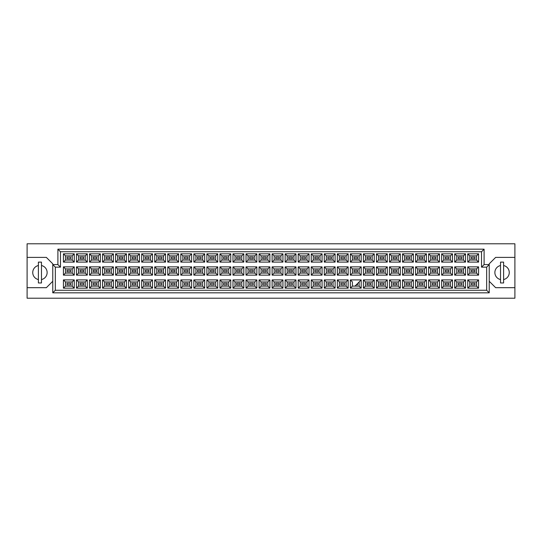 <?xml version="1.0" encoding="UTF-8"?>
<svg xmlns="http://www.w3.org/2000/svg" width="542" height="542" viewBox="0 0 542 542"><rect width="100%" height="100%" fill="white"/><g stroke="black" fill="none" stroke-linecap="round" stroke-linejoin="round"><path stroke-width="0.81" d="M500.523 265.519A7.188 7.188 0 0 0 500.523 279.564M27.1 287.687L27.1 298.215L514.9 298.215L514.9 243.785L27.1 243.785L27.1 287.687L46.355 287.687L52.77 281.271M489.23 281.271L495.645 287.687L514.9 287.687M38.394 265.519A7.188 7.188 0 0 0 38.394 279.564M514.9 257.396L495.645 257.396L489.23 263.812L489.23 292.822L52.77 292.822L52.77 263.812L46.355 257.396L27.1 257.396M55.338 267.152L52.77 264.584L57.906 264.584L57.906 249.178L484.094 249.178L484.094 264.584L489.23 264.584L486.662 267.152L481.526 267.152L481.526 251.745L60.474 251.745L60.474 267.152L55.338 267.152L55.338 290.255L486.662 290.255L486.662 267.152M41.477 279.564A7.188 7.188 0 0 0 41.477 265.519M503.606 279.564A7.188 7.188 0 0 0 503.606 265.519M474.955 284.814L471.357 284.814L471.357 283.27L474.955 283.27L474.955 284.814L471.357 284.814L471.357 283.27L474.955 283.27L474.955 284.814M474.955 271.772L471.357 271.772L471.357 270.228L474.955 270.228L474.955 271.772M474.955 258.73L471.357 258.73L471.357 257.186L474.955 257.186L474.955 258.73L471.357 258.73L471.357 257.186L474.955 257.186L474.955 258.73M461.913 284.814L458.315 284.814L458.315 283.27L461.913 283.27L461.913 284.814L458.315 284.814L458.315 283.27L461.913 283.27L461.913 284.814M461.913 271.772L458.315 271.772L458.315 270.228L461.913 270.228L461.913 271.772M461.913 258.73L458.315 258.73L458.315 257.186L461.913 257.186L461.913 258.73L458.315 258.73L458.315 257.186L461.913 257.186L461.913 258.73M448.864 284.814L445.273 284.814L445.273 283.27L448.864 283.27L448.864 284.814L445.273 284.814L445.273 283.27L448.864 283.27L448.864 284.814M448.864 271.772L445.273 271.772L445.273 270.228L448.864 270.228L448.864 271.772M448.864 258.73L445.273 258.73L445.273 257.186L448.864 257.186L448.864 258.73L445.273 258.73L445.273 257.186L448.864 257.186L448.864 258.73M435.822 284.814L432.231 284.814L432.231 283.27L435.822 283.27L435.822 284.814L432.231 284.814L432.231 283.27L435.822 283.27L435.822 284.814M435.822 271.772L432.231 271.772L432.231 270.228L435.822 270.228L435.822 271.772M435.822 258.73L432.231 258.73L432.231 257.186L435.822 257.186L435.822 258.73L432.231 258.73L432.231 257.186L435.822 257.186L435.822 258.73M422.78 284.814L419.19 284.814L419.19 283.27L422.78 283.27L422.78 284.814L419.19 284.814L419.19 283.27L422.78 283.27L422.78 284.814M422.78 271.772L419.19 271.772L419.19 270.228L422.78 270.228L422.78 271.772M422.78 258.73L419.19 258.73L419.19 257.186L422.78 257.186L422.78 258.73L419.19 258.73L419.19 257.186L422.78 257.186L422.78 258.73M409.738 284.814L406.148 284.814L406.148 283.27L409.738 283.27L409.738 284.814L406.148 284.814L406.148 283.27L409.738 283.27L409.738 284.814M409.738 271.772L406.148 271.772L406.148 270.228L409.738 270.228L409.738 271.772M409.738 258.73L406.148 258.73L406.148 257.186L409.738 257.186L409.738 258.73L406.148 258.73L406.148 257.186L409.738 257.186L409.738 258.73M396.697 284.814L393.106 284.814L393.106 283.27L396.697 283.27L396.697 284.814L393.106 284.814L393.106 283.27L396.697 283.27L396.697 284.814M396.697 271.772L393.106 271.772L393.106 270.228L396.697 270.228L396.697 271.772M396.697 258.73L393.106 258.73L393.106 257.186L396.697 257.186L396.697 258.73L393.106 258.73L393.106 257.186L396.697 257.186L396.697 258.73M383.655 284.814L380.064 284.814L380.064 283.27L383.655 283.27L383.655 284.814L380.064 284.814L380.064 283.27L383.655 283.27L383.655 284.814M383.655 271.772L380.064 271.772L380.064 270.228L383.655 270.228L383.655 271.772M383.655 258.73L380.064 258.73L380.064 257.186L383.655 257.186L383.655 258.73L380.064 258.73L380.064 257.186L383.655 257.186L383.655 258.73M370.613 284.814L367.022 284.814L367.022 283.27L370.613 283.27L370.613 284.814L367.022 284.814L367.022 283.27L370.613 283.27L370.613 284.814M370.613 271.772L367.022 271.772L367.022 270.228L370.613 270.228L370.613 271.772M370.613 258.73L367.022 258.73L367.022 257.186L370.613 257.186L370.613 258.73L367.022 258.73L367.022 257.186L370.613 257.186L370.613 258.73M357.571 284.814L356.29 284.814L357.571 284.814L357.571 283.527L357.571 284.814M357.571 271.772L353.98 271.772L353.98 270.228L357.571 270.228L357.571 271.772M357.571 258.73L353.98 258.73L353.98 257.186L357.571 257.186L357.571 258.73L353.98 258.73L353.98 257.186L357.571 257.186L357.571 258.73M344.529 284.814L340.938 284.814L340.938 283.27L344.529 283.27L344.529 284.814L340.938 284.814L340.938 283.27L344.529 283.27L344.529 284.814M344.529 271.772L340.938 271.772L340.938 270.228L344.529 270.228L344.529 271.772M344.529 258.73L340.938 258.73L340.938 257.186L344.529 257.186L344.529 258.73L340.938 258.73L340.938 257.186L344.529 257.186L344.529 258.73M331.487 284.814L327.89 284.814L327.89 283.27L331.487 283.27L331.487 284.814L327.89 284.814L327.89 283.27L331.487 283.27L331.487 284.814M331.487 271.772L327.89 271.772L327.89 270.228L331.487 270.228L331.487 271.772M331.487 258.73L327.89 258.73L327.89 257.186L331.487 257.186L331.487 258.73L327.89 258.73L327.89 257.186L331.487 257.186L331.487 258.73M318.445 284.814L314.848 284.814L314.848 283.27L318.445 283.27L318.445 284.814L314.848 284.814L314.848 283.27L318.445 283.27L318.445 284.814M318.445 271.772L314.848 271.772L314.848 270.228L318.445 270.228L318.445 271.772M318.445 258.73L314.848 258.73L314.848 257.186L318.445 257.186L318.445 258.73L314.848 258.73L314.848 257.186L318.445 257.186L318.445 258.73M305.403 284.814L301.806 284.814L301.806 283.27L305.403 283.27L305.403 284.814L301.806 284.814L301.806 283.27L305.403 283.27L305.403 284.814M305.403 271.772L301.806 271.772L301.806 270.228L305.403 270.228L305.403 271.772M305.403 258.73L301.806 258.73L301.806 257.186L305.403 257.186L305.403 258.73L301.806 258.73L301.806 257.186L305.403 257.186L305.403 258.73M292.362 284.814L288.764 284.814L288.764 283.27L292.362 283.27L292.362 284.814L288.764 284.814L288.764 283.27L292.362 283.27L292.362 284.814M292.362 271.772L288.764 271.772L288.764 270.228L292.362 270.228L292.362 271.772M292.362 258.73L288.764 258.73L288.764 257.186L292.362 257.186L292.362 258.73L288.764 258.73L288.764 257.186L292.362 257.186L292.362 258.73M279.32 284.814L275.722 284.814L275.722 283.27L279.32 283.27L279.32 284.814L275.722 284.814L275.722 283.27L279.32 283.27L279.32 284.814M279.32 271.772L275.722 271.772L275.722 270.228L279.32 270.228L279.32 271.772M279.32 258.73L275.722 258.73L275.722 257.186L279.32 257.186L279.32 258.73L275.722 258.73L275.722 257.186L279.32 257.186L279.32 258.73M266.278 284.814L262.68 284.814L262.68 283.27L266.278 283.27L266.278 284.814L262.68 284.814L262.68 283.27L266.278 283.27L266.278 284.814M266.278 271.772L262.68 271.772L262.68 270.228L266.278 270.228L266.278 271.772M266.278 258.73L262.68 258.73L262.68 257.186L266.278 257.186L266.278 258.73L262.68 258.73L262.68 257.186L266.278 257.186L266.278 258.73M253.236 284.814L249.638 284.814L249.638 283.27L253.236 283.27L253.236 284.814L249.638 284.814L249.638 283.27L253.236 283.27L253.236 284.814M253.236 271.772L249.638 271.772L249.638 270.228L253.236 270.228L253.236 271.772M253.236 258.73L249.638 258.73L249.638 257.186L253.236 257.186L253.236 258.73L249.638 258.73L249.638 257.186L253.236 257.186L253.236 258.73M240.194 284.814L236.597 284.814L236.597 283.27L240.194 283.27L240.194 284.814L236.597 284.814L236.597 283.27L240.194 283.27L240.194 284.814M240.194 271.772L236.597 271.772L236.597 270.228L240.194 270.228L240.194 271.772M240.194 258.73L236.597 258.73L236.597 257.186L240.194 257.186L240.194 258.73L236.597 258.73L236.597 257.186L240.194 257.186L240.194 258.73M227.152 284.814L223.555 284.814L223.555 283.27L227.152 283.27L227.152 284.814L223.555 284.814L223.555 283.27L227.152 283.27L227.152 284.814M227.152 271.772L223.555 271.772L223.555 270.228L227.152 270.228L227.152 271.772M227.152 258.73L223.555 258.73L223.555 257.186L227.152 257.186L227.152 258.73L223.555 258.73L223.555 257.186L227.152 257.186L227.152 258.73M214.11 284.814L210.513 284.814L210.513 283.27L214.11 283.27L214.11 284.814L210.513 284.814L210.513 283.27L214.11 283.27L214.11 284.814M214.11 271.772L210.513 271.772L210.513 270.228L214.11 270.228L214.11 271.772M214.11 258.73L210.513 258.73L210.513 257.186L214.11 257.186L214.11 258.73L210.513 258.73L210.513 257.186L214.11 257.186L214.11 258.73M201.062 284.814L197.471 284.814L197.471 283.27L201.062 283.27L201.062 284.814L197.471 284.814L197.471 283.27L201.062 283.27L201.062 284.814M201.062 271.772L197.471 271.772L197.471 270.228L201.062 270.228L201.062 271.772M201.062 258.73L197.471 258.73L197.471 257.186L201.062 257.186L201.062 258.73L197.471 258.73L197.471 257.186L201.062 257.186L201.062 258.73M188.02 284.814L184.429 284.814L184.429 283.27L188.02 283.27L188.02 284.814L184.429 284.814L184.429 283.27L188.02 283.27L188.02 284.814M188.02 271.772L184.429 271.772L184.429 270.228L188.02 270.228L188.02 271.772M188.02 258.73L184.429 258.73L184.429 257.186L188.02 257.186L188.02 258.73L184.429 258.73L184.429 257.186L188.02 257.186L188.02 258.73M174.978 284.814L171.387 284.814L171.387 283.27L174.978 283.27L174.978 284.814L171.387 284.814L171.387 283.27L174.978 283.27L174.978 284.814M174.978 271.772L171.387 271.772L171.387 270.228L174.978 270.228L174.978 271.772M174.978 258.73L171.387 258.73L171.387 257.186L174.978 257.186L174.978 258.73L171.387 258.73L171.387 257.186L174.978 257.186L174.978 258.73M161.936 284.814L158.345 284.814L158.345 283.27L161.936 283.27L161.936 284.814L158.345 284.814L158.345 283.27L161.936 283.27L161.936 284.814M161.936 271.772L158.345 271.772L158.345 270.228L161.936 270.228L161.936 271.772M161.936 258.73L158.345 258.73L158.345 257.186L161.936 257.186L161.936 258.73L158.345 258.73L158.345 257.186L161.936 257.186L161.936 258.73M148.894 284.814L145.303 284.814L145.303 283.27L148.894 283.27L148.894 284.814L145.303 284.814L145.303 283.27L148.894 283.27L148.894 284.814M148.894 271.772L145.303 271.772L145.303 270.228L148.894 270.228L148.894 271.772M148.894 258.73L145.303 258.73L145.303 257.186L148.894 257.186L148.894 258.73L145.303 258.73L145.303 257.186L148.894 257.186L148.894 258.73M135.852 284.814L132.262 284.814L132.262 283.27L135.852 283.27L135.852 284.814L132.262 284.814L132.262 283.27L135.852 283.27L135.852 284.814M135.852 271.772L132.262 271.772L132.262 270.228L135.852 270.228L135.852 271.772M135.852 258.73L132.262 258.73L132.262 257.186L135.852 257.186L135.852 258.73L132.262 258.73L132.262 257.186L135.852 257.186L135.852 258.73M122.81 284.814L119.22 284.814L119.22 283.27L122.81 283.27L122.81 284.814L119.22 284.814L119.22 283.27L122.81 283.27L122.81 284.814M122.81 271.772L119.22 271.772L119.22 270.228L122.81 270.228L122.81 271.772M122.81 258.73L119.22 258.73L119.22 257.186L122.81 257.186L122.81 258.73L119.22 258.73L119.22 257.186L122.81 257.186L122.81 258.73M109.769 284.814L106.178 284.814L106.178 283.27L109.769 283.27L109.769 284.814L106.178 284.814L106.178 283.27L109.769 283.27L109.769 284.814M109.769 271.772L106.178 271.772L106.178 270.228L109.769 270.228L109.769 271.772M109.769 258.73L106.178 258.73L106.178 257.186L109.769 257.186L109.769 258.73L106.178 258.73L106.178 257.186L109.769 257.186L109.769 258.73M96.727 284.814L93.136 284.814L93.136 283.27L96.727 283.27L96.727 284.814L93.136 284.814L93.136 283.27L96.727 283.27L96.727 284.814M96.727 271.772L93.136 271.772L93.136 270.228L96.727 270.228L96.727 271.772M96.727 258.73L93.136 258.73L93.136 257.186L96.727 257.186L96.727 258.73L93.136 258.73L93.136 257.186L96.727 257.186L96.727 258.73M83.685 284.814L80.087 284.814L80.087 283.27L83.685 283.27L83.685 284.814L80.087 284.814L80.087 283.27L83.685 283.27L83.685 284.814M83.685 271.772L80.087 271.772L80.087 270.228L83.685 270.228L83.685 271.772M83.685 258.73L80.087 258.73L80.087 257.186L83.685 257.186L83.685 258.73L80.087 258.73L80.087 257.186L83.685 257.186L83.685 258.73M70.643 284.814L67.045 284.814L67.045 283.27L70.643 283.27L70.643 284.814L67.045 284.814L67.045 283.27L70.643 283.27L70.643 284.814M70.643 271.772L67.045 271.772L67.045 270.228L70.643 270.228L70.643 271.772M70.643 258.73L67.045 258.73L67.045 257.186L70.643 257.186L70.643 258.73L67.045 258.73L67.045 257.186L70.643 257.186L70.643 258.73M65.48 255.878L65.48 260.038L72.208 260.038L72.208 255.878L65.48 255.878L63.428 253.825L74.261 253.825L74.261 262.091L72.208 260.038M72.208 255.878L74.261 253.825M478.572 288.175L467.739 288.175L467.739 279.909L478.572 279.909L478.572 288.175L476.52 286.122L476.52 281.962L469.792 281.962L469.792 286.122L476.52 286.122M478.572 275.133L467.739 275.133L467.739 266.867L478.572 266.867L478.572 275.133L476.52 273.08L476.52 268.92L469.792 268.92L469.792 273.08L476.52 273.08M478.572 262.091L467.739 262.091L467.739 253.825L478.572 253.825L478.572 262.091L476.52 260.038L476.52 255.878L469.792 255.878L469.792 260.038L476.52 260.038M465.531 288.175L454.697 288.175L454.697 279.909L465.531 279.909L465.531 288.175L463.478 286.122L463.478 281.962L456.75 281.962L456.75 286.122L463.478 286.122M465.531 275.133L454.697 275.133L454.697 266.867L465.531 266.867L465.531 275.133L463.478 273.08L463.478 268.92L456.75 268.92L456.75 273.08L463.478 273.08M465.531 262.091L454.697 262.091L454.697 253.825L465.531 253.825L465.531 262.091L463.478 260.038L463.478 255.878L456.75 255.878L456.75 260.038L463.478 260.038M452.489 288.175L441.655 288.175L441.655 279.909L452.489 279.909L452.489 288.175L450.436 286.122L450.436 281.962L443.708 281.962L443.708 286.122L450.436 286.122M452.489 275.133L441.655 275.133L441.655 266.867L452.489 266.867L452.489 275.133L450.436 273.08L450.436 268.92L443.708 268.92L443.708 273.08L450.436 273.08M452.489 262.091L441.655 262.091L441.655 253.825L452.489 253.825L452.489 262.091L450.436 260.038L450.436 255.878L443.708 255.878L443.708 260.038L450.436 260.038M439.447 288.175L428.614 288.175L428.614 279.909L439.447 279.909L439.447 288.175L437.394 286.122L437.394 281.962L430.666 281.962L430.666 286.122L437.394 286.122M439.447 275.133L428.614 275.133L428.614 266.867L439.447 266.867L439.447 275.133L437.394 273.08L437.394 268.92L430.666 268.92L430.666 273.08L437.394 273.08M439.447 262.091L428.614 262.091L428.614 253.825L439.447 253.825L439.447 262.091L437.394 260.038L437.394 255.878L430.666 255.878L430.666 260.038L437.394 260.038M426.405 288.175L415.572 288.175L415.572 279.909L426.405 279.909L426.405 288.175L424.352 286.122L424.352 281.962L417.625 281.962L417.625 286.122L424.352 286.122M426.405 275.133L415.572 275.133L415.572 266.867L426.405 266.867L426.405 275.133L424.352 273.08L424.352 268.92L417.625 268.92L417.625 273.08L424.352 273.08M426.405 262.091L415.572 262.091L415.572 253.825L426.405 253.825L426.405 262.091L424.352 260.038L424.352 255.878L417.625 255.878L417.625 260.038L424.352 260.038M413.363 288.175L402.523 288.175L402.523 279.909L413.363 279.909L413.363 288.175L411.303 286.122L411.303 281.962L404.583 281.962L404.583 286.122L411.303 286.122M413.363 275.133L402.523 275.133L402.523 266.867L413.363 266.867L413.363 275.133L411.303 273.08L411.303 268.92L404.583 268.92L404.583 273.08L411.303 273.08M413.363 262.091L402.523 262.091L402.523 253.825L413.363 253.825L413.363 262.091L411.303 260.038L411.303 255.878L404.583 255.878L404.583 260.038L411.303 260.038M400.321 288.175L389.481 288.175L389.481 279.909L400.321 279.909L400.321 288.175L398.262 286.122L398.262 281.962L391.541 281.962L391.541 286.122L398.262 286.122M400.321 275.133L389.481 275.133L389.481 266.867L400.321 266.867L400.321 275.133L398.262 273.08L398.262 268.92L391.541 268.92L391.541 273.08L398.262 273.08M400.321 262.091L389.481 262.091L389.481 253.825L400.321 253.825L400.321 262.091L398.262 260.038L398.262 255.878L391.541 255.878L391.541 260.038L398.262 260.038M387.279 288.175L376.439 288.175L376.439 279.909L387.279 279.909L387.279 288.175L385.22 286.122L385.22 281.962L378.499 281.962L378.499 286.122L385.22 286.122M387.279 275.133L376.439 275.133L376.439 266.867L387.279 266.867L387.279 275.133L385.22 273.08L385.22 268.92L378.499 268.92L378.499 273.08L385.22 273.08M387.279 262.091L376.439 262.091L376.439 253.825L387.279 253.825L387.279 262.091L385.22 260.038L385.22 255.878L378.499 255.878L378.499 260.038L385.22 260.038M374.231 288.175L363.397 288.175L363.397 279.909L374.231 279.909L374.231 288.175L372.178 286.122L372.178 281.962L365.45 281.962L365.45 286.122L372.178 286.122M374.231 275.133L363.397 275.133L363.397 266.867L374.231 266.867L374.231 275.133L372.178 273.08L372.178 268.92L365.45 268.92L365.45 273.08L372.178 273.08M374.231 262.091L363.397 262.091L363.397 253.825L374.231 253.825L374.231 262.091L372.178 260.038L372.178 255.878L365.45 255.878L365.45 260.038L372.178 260.038M361.189 288.175L350.356 288.175L350.356 279.909L361.189 279.909L361.189 288.175L359.136 286.122L359.136 281.962M361.189 275.133L350.356 275.133L350.356 266.867L361.189 266.867L361.189 275.133L359.136 273.08L359.136 268.92L352.408 268.92L352.408 273.08L359.136 273.08M361.189 262.091L350.356 262.091L350.356 253.825L361.189 253.825L361.189 262.091L359.136 260.038L359.136 255.878L352.408 255.878L352.408 260.038L359.136 260.038M348.147 288.175L337.314 288.175L337.314 279.909L348.147 279.909L348.147 288.175L346.094 286.122L346.094 281.962L339.367 281.962L339.367 286.122L346.094 286.122M348.147 275.133L337.314 275.133L337.314 266.867L348.147 266.867L348.147 275.133L346.094 273.08L346.094 268.92L339.367 268.92L339.367 273.08L346.094 273.08M348.147 262.091L337.314 262.091L337.314 253.825L348.147 253.825L348.147 262.091L346.094 260.038L346.094 255.878L339.367 255.878L339.367 260.038L346.094 260.038M335.105 288.175L324.272 288.175L324.272 279.909L335.105 279.909L335.105 288.175L333.052 286.122L333.052 281.962L326.325 281.962L326.325 286.122L333.052 286.122M335.105 275.133L324.272 275.133L324.272 266.867L335.105 266.867L335.105 275.133L333.052 273.08L333.052 268.92L326.325 268.92L326.325 273.08L333.052 273.08M335.105 262.091L324.272 262.091L324.272 253.825L335.105 253.825L335.105 262.091L333.052 260.038L333.052 255.878L326.325 255.878L326.325 260.038L333.052 260.038M322.063 288.175L311.23 288.175L311.23 279.909L322.063 279.909L322.063 288.175L320.01 286.122L320.01 281.962L313.283 281.962L313.283 286.122L320.01 286.122M322.063 275.133L311.23 275.133L311.23 266.867L322.063 266.867L322.063 275.133L320.01 273.08L320.01 268.92L313.283 268.92L313.283 273.08L320.01 273.08M322.063 262.091L311.23 262.091L311.23 253.825L322.063 253.825L322.063 262.091L320.01 260.038L320.01 255.878L313.283 255.878L313.283 260.038L320.01 260.038M309.021 288.175L298.188 288.175L298.188 279.909L309.021 279.909L309.021 288.175L306.968 286.122L306.968 281.962L300.241 281.962L300.241 286.122L306.968 286.122M309.021 275.133L298.188 275.133L298.188 266.867L309.021 266.867L309.021 275.133L306.968 273.08L306.968 268.92L300.241 268.92L300.241 273.08L306.968 273.08M309.021 262.091L298.188 262.091L298.188 253.825L309.021 253.825L309.021 262.091L306.968 260.038L306.968 255.878L300.241 255.878L300.241 260.038L306.968 260.038M295.979 288.175L285.146 288.175L285.146 279.909L295.979 279.909L295.979 288.175L293.927 286.122L293.927 281.962L287.199 281.962L287.199 286.122L293.927 286.122M295.979 275.133L285.146 275.133L285.146 266.867L295.979 266.867L295.979 275.133L293.927 273.08L293.927 268.92L287.199 268.92L287.199 273.08L293.927 273.08M295.979 262.091L285.146 262.091L285.146 253.825L295.979 253.825L295.979 262.091L293.927 260.038L293.927 255.878L287.199 255.878L287.199 260.038L293.927 260.038M282.938 288.175L272.104 288.175L272.104 279.909L282.938 279.909L282.938 288.175L280.885 286.122L280.885 281.962L274.157 281.962L274.157 286.122L280.885 286.122M282.938 275.133L272.104 275.133L272.104 266.867L282.938 266.867L282.938 275.133L280.885 273.08L280.885 268.92L274.157 268.92L274.157 273.08L280.885 273.08M282.938 262.091L272.104 262.091L272.104 253.825L282.938 253.825L282.938 262.091L280.885 260.038L280.885 255.878L274.157 255.878L274.157 260.038L280.885 260.038M269.896 288.175L259.062 288.175L259.062 279.909L269.896 279.909L269.896 288.175L267.843 286.122L267.843 281.962L261.115 281.962L261.115 286.122L267.843 286.122M269.896 275.133L259.062 275.133L259.062 266.867L269.896 266.867L269.896 275.133L267.843 273.08L267.843 268.92L261.115 268.92L261.115 273.08L267.843 273.08M269.896 262.091L259.062 262.091L259.062 253.825L269.896 253.825L269.896 262.091L267.843 260.038L267.843 255.878L261.115 255.878L261.115 260.038L267.843 260.038M256.854 288.175L246.021 288.175L246.021 279.909L256.854 279.909L256.854 288.175L254.801 286.122L254.801 281.962L248.073 281.962L248.073 286.122L254.801 286.122M256.854 275.133L246.021 275.133L246.021 266.867L256.854 266.867L256.854 275.133L254.801 273.08L254.801 268.92L248.073 268.92L248.073 273.08L254.801 273.08M256.854 262.091L246.021 262.091L246.021 253.825L256.854 253.825L256.854 262.091L254.801 260.038L254.801 255.878L248.073 255.878L248.073 260.038L254.801 260.038M243.812 288.175L232.979 288.175L232.979 279.909L243.812 279.909L243.812 288.175L241.759 286.122L241.759 281.962L235.032 281.962L235.032 286.122L241.759 286.122M243.812 275.133L232.979 275.133L232.979 266.867L243.812 266.867L243.812 275.133L241.759 273.08L241.759 268.92L235.032 268.92L235.032 273.08L241.759 273.08M243.812 262.091L232.979 262.091L232.979 253.825L243.812 253.825L243.812 262.091L241.759 260.038L241.759 255.878L235.032 255.878L235.032 260.038L241.759 260.038M230.77 288.175L219.937 288.175L219.937 279.909L230.77 279.909L230.77 288.175L228.717 286.122L228.717 281.962L221.99 281.962L221.99 286.122L228.717 286.122M230.77 275.133L219.937 275.133L219.937 266.867L230.77 266.867L230.77 275.133L228.717 273.08L228.717 268.92L221.99 268.92L221.99 273.08L228.717 273.08M230.77 262.091L219.937 262.091L219.937 253.825L230.77 253.825L230.77 262.091L228.717 260.038L228.717 255.878L221.99 255.878L221.99 260.038L228.717 260.038M217.728 288.175L206.895 288.175L206.895 279.909L217.728 279.909L217.728 288.175L215.675 286.122L215.675 281.962L208.948 281.962L208.948 286.122L215.675 286.122M217.728 275.133L206.895 275.133L206.895 266.867L217.728 266.867L217.728 275.133L215.675 273.08L215.675 268.92L208.948 268.92L208.948 273.08L215.675 273.08M217.728 262.091L206.895 262.091L206.895 253.825L217.728 253.825L217.728 262.091L215.675 260.038L215.675 255.878L208.948 255.878L208.948 260.038L215.675 260.038M204.686 288.175L193.853 288.175L193.853 279.909L204.686 279.909L204.686 288.175L202.633 286.122L202.633 281.962L195.906 281.962L195.906 286.122L202.633 286.122M204.686 275.133L193.853 275.133L193.853 266.867L204.686 266.867L204.686 275.133L202.633 273.08L202.633 268.92L195.906 268.92L195.906 273.08L202.633 273.08M204.686 262.091L193.853 262.091L193.853 253.825L204.686 253.825L204.686 262.091L202.633 260.038L202.633 255.878L195.906 255.878L195.906 260.038L202.633 260.038M191.644 288.175L180.811 288.175L180.811 279.909L191.644 279.909L191.644 288.175L189.592 286.122L189.592 281.962L182.864 281.962L182.864 286.122L189.592 286.122M191.644 275.133L180.811 275.133L180.811 266.867L191.644 266.867L191.644 275.133L189.592 273.08L189.592 268.92L182.864 268.92L182.864 273.08L189.592 273.08M191.644 262.091L180.811 262.091L180.811 253.825L191.644 253.825L191.644 262.091L189.592 260.038L189.592 255.878L182.864 255.878L182.864 260.038L189.592 260.038M178.603 288.175L167.769 288.175L167.769 279.909L178.603 279.909L178.603 288.175L176.55 286.122L176.55 281.962L169.822 281.962L169.822 286.122L176.55 286.122M178.603 275.133L167.769 275.133L167.769 266.867L178.603 266.867L178.603 275.133L176.55 273.08L176.55 268.92L169.822 268.92L169.822 273.08L176.55 273.08M178.603 262.091L167.769 262.091L167.769 253.825L178.603 253.825L178.603 262.091L176.55 260.038L176.55 255.878L169.822 255.878L169.822 260.038L176.55 260.038M165.561 288.175L154.721 288.175L154.721 279.909L165.561 279.909L165.561 288.175L163.501 286.122L163.501 281.962L156.78 281.962L156.78 286.122L163.501 286.122M165.561 275.133L154.721 275.133L154.721 266.867L165.561 266.867L165.561 275.133L163.501 273.08L163.501 268.92L156.78 268.92L156.78 273.08L163.501 273.08M165.561 262.091L154.721 262.091L154.721 253.825L165.561 253.825L165.561 262.091L163.501 260.038L163.501 255.878L156.78 255.878L156.78 260.038L163.501 260.038M152.519 288.175L141.679 288.175L141.679 279.909L152.519 279.909L152.519 288.175L150.459 286.122L150.459 281.962L143.738 281.962L143.738 286.122L150.459 286.122M152.519 275.133L141.679 275.133L141.679 266.867L152.519 266.867L152.519 275.133L150.459 273.08L150.459 268.92L143.738 268.92L143.738 273.08L150.459 273.08M152.519 262.091L141.679 262.091L141.679 253.825L152.519 253.825L152.519 262.091L150.459 260.038L150.459 255.878L143.738 255.878L143.738 260.038L150.459 260.038M139.477 288.175L128.637 288.175L128.637 279.909L139.477 279.909L139.477 288.175L137.417 286.122L137.417 281.962L130.697 281.962L130.697 286.122L137.417 286.122M139.477 275.133L128.637 275.133L128.637 266.867L139.477 266.867L139.477 275.133L137.417 273.08L137.417 268.92L130.697 268.92L130.697 273.08L137.417 273.08M139.477 262.091L128.637 262.091L128.637 253.825L139.477 253.825L139.477 262.091L137.417 260.038L137.417 255.878L130.697 255.878L130.697 260.038L137.417 260.038M126.428 288.175L115.595 288.175L115.595 279.909L126.428 279.909L126.428 288.175L124.375 286.122L124.375 281.962L117.648 281.962L117.648 286.122L124.375 286.122M126.428 275.133L115.595 275.133L115.595 266.867L126.428 266.867L126.428 275.133L124.375 273.08L124.375 268.92L117.648 268.92L117.648 273.08L124.375 273.08M126.428 262.091L115.595 262.091L115.595 253.825L126.428 253.825L126.428 262.091L124.375 260.038L124.375 255.878L117.648 255.878L117.648 260.038L124.375 260.038M113.386 288.175L102.553 288.175L102.553 279.909L113.386 279.909L113.386 288.175L111.334 286.122L111.334 281.962L104.606 281.962L104.606 286.122L111.334 286.122M113.386 275.133L102.553 275.133L102.553 266.867L113.386 266.867L113.386 275.133L111.334 273.08L111.334 268.92L104.606 268.92L104.606 273.08L111.334 273.08M113.386 262.091L102.553 262.091L102.553 253.825L113.386 253.825L113.386 262.091L111.334 260.038L111.334 255.878L104.606 255.878L104.606 260.038L111.334 260.038M100.345 288.175L89.511 288.175L89.511 279.909L100.345 279.909L100.345 288.175L98.292 286.122L98.292 281.962L91.564 281.962L91.564 286.122L98.292 286.122M100.345 275.133L89.511 275.133L89.511 266.867L100.345 266.867L100.345 275.133L98.292 273.08L98.292 268.92L91.564 268.92L91.564 273.08L98.292 273.08M100.345 262.091L89.511 262.091L89.511 253.825L100.345 253.825L100.345 262.091L98.292 260.038L98.292 255.878L91.564 255.878L91.564 260.038L98.292 260.038M87.303 288.175L76.469 288.175L76.469 279.909L87.303 279.909L87.303 288.175L85.25 286.122L85.25 281.962L78.522 281.962L78.522 286.122L85.25 286.122M87.303 275.133L76.469 275.133L76.469 266.867L87.303 266.867L87.303 275.133L85.25 273.08L85.25 268.92L78.522 268.92L78.522 273.08L85.25 273.08M87.303 262.091L76.469 262.091L76.469 253.825L87.303 253.825L87.303 262.091L85.25 260.038L85.25 255.878L78.522 255.878L78.522 260.038L85.25 260.038M74.261 288.175L63.428 288.175L63.428 279.909L74.261 279.909L74.261 288.175L72.208 286.122L72.208 281.962L65.48 281.962L65.48 286.122L72.208 286.122M74.261 275.133L63.428 275.133L63.428 266.867L74.261 266.867L74.261 275.133L72.208 273.08L72.208 268.92L65.48 268.92L65.48 273.08L72.208 273.08M74.261 262.091L63.428 262.091L63.428 253.825M63.428 262.091L65.48 260.038M350.356 279.909L352.408 281.962L352.408 286.122L359.136 286.122M72.208 268.92L74.261 266.867M65.48 268.92L63.428 266.867M63.428 275.133L65.48 273.08M72.208 281.962L74.261 279.909M65.48 281.962L63.428 279.909M63.428 288.175L65.48 286.122M85.25 255.878L87.303 253.825M78.522 255.878L76.469 253.825M76.469 262.091L78.522 260.038M85.25 268.92L87.303 266.867M78.522 268.92L76.469 266.867M76.469 275.133L78.522 273.08M85.25 281.962L87.303 279.909M78.522 281.962L76.469 279.909M76.469 288.175L78.522 286.122M98.292 255.878L100.345 253.825M91.564 255.878L89.511 253.825M89.511 262.091L91.564 260.038M98.292 268.92L100.345 266.867M91.564 268.92L89.511 266.867M89.511 275.133L91.564 273.08M98.292 281.962L100.345 279.909M91.564 281.962L89.511 279.909M89.511 288.175L91.564 286.122M111.334 255.878L113.386 253.825M104.606 255.878L102.553 253.825M102.553 262.091L104.606 260.038M111.334 268.92L113.386 266.867M104.606 268.92L102.553 266.867M102.553 275.133L104.606 273.08M111.334 281.962L113.386 279.909M104.606 281.962L102.553 279.909M102.553 288.175L104.606 286.122M124.375 255.878L126.428 253.825M117.648 255.878L115.595 253.825M115.595 262.091L117.648 260.038M124.375 268.92L126.428 266.867M117.648 268.92L115.595 266.867M115.595 275.133L117.648 273.08M124.375 281.962L126.428 279.909M117.648 281.962L115.595 279.909M115.595 288.175L117.648 286.122M137.417 255.878L139.477 253.825M130.697 255.878L128.637 253.825M128.637 262.091L130.697 260.038M137.417 268.92L139.477 266.867M130.697 268.92L128.637 266.867M128.637 275.133L130.697 273.08M137.417 281.962L139.477 279.909M130.697 281.962L128.637 279.909M128.637 288.175L130.697 286.122M150.459 255.878L152.519 253.825M143.738 255.878L141.679 253.825M141.679 262.091L143.738 260.038M150.459 268.92L152.519 266.867M143.738 268.92L141.679 266.867M141.679 275.133L143.738 273.08M150.459 281.962L152.519 279.909M143.738 281.962L141.679 279.909M141.679 288.175L143.738 286.122M163.501 255.878L165.561 253.825M156.78 255.878L154.721 253.825M154.721 262.091L156.78 260.038M163.501 268.92L165.561 266.867M156.78 268.92L154.721 266.867M154.721 275.133L156.78 273.08M163.501 281.962L165.561 279.909M156.78 281.962L154.721 279.909M154.721 288.175L156.78 286.122M176.55 255.878L178.603 253.825M169.822 255.878L167.769 253.825M167.769 262.091L169.822 260.038M176.55 268.92L178.603 266.867M169.822 268.92L167.769 266.867M167.769 275.133L169.822 273.08M176.55 281.962L178.603 279.909M169.822 281.962L167.769 279.909M167.769 288.175L169.822 286.122M189.592 255.878L191.644 253.825M182.864 255.878L180.811 253.825M180.811 262.091L182.864 260.038M189.592 268.92L191.644 266.867M182.864 268.92L180.811 266.867M180.811 275.133L182.864 273.08M189.592 281.962L191.644 279.909M182.864 281.962L180.811 279.909M180.811 288.175L182.864 286.122M202.633 255.878L204.686 253.825M195.906 255.878L193.853 253.825M193.853 262.091L195.906 260.038M202.633 268.92L204.686 266.867M195.906 268.92L193.853 266.867M193.853 275.133L195.906 273.08M202.633 281.962L204.686 279.909M195.906 281.962L193.853 279.909M193.853 288.175L195.906 286.122M215.675 255.878L217.728 253.825M208.948 255.878L206.895 253.825M206.895 262.091L208.948 260.038M215.675 268.92L217.728 266.867M208.948 268.92L206.895 266.867M206.895 275.133L208.948 273.08M215.675 281.962L217.728 279.909M208.948 281.962L206.895 279.909M206.895 288.175L208.948 286.122M228.717 255.878L230.77 253.825M221.99 255.878L219.937 253.825M219.937 262.091L221.99 260.038M228.717 268.92L230.77 266.867M221.99 268.92L219.937 266.867M219.937 275.133L221.99 273.08M228.717 281.962L230.77 279.909M221.99 281.962L219.937 279.909M219.937 288.175L221.99 286.122M241.759 255.878L243.812 253.825M235.032 255.878L232.979 253.825M232.979 262.091L235.032 260.038M241.759 268.92L243.812 266.867M235.032 268.92L232.979 266.867M232.979 275.133L235.032 273.08M241.759 281.962L243.812 279.909M235.032 281.962L232.979 279.909M232.979 288.175L235.032 286.122M254.801 255.878L256.854 253.825M248.073 255.878L246.021 253.825M246.021 262.091L248.073 260.038M254.801 268.92L256.854 266.867M248.073 268.92L246.021 266.867M246.021 275.133L248.073 273.08M254.801 281.962L256.854 279.909M248.073 281.962L246.021 279.909M246.021 288.175L248.073 286.122M267.843 255.878L269.896 253.825M261.115 255.878L259.062 253.825M259.062 262.091L261.115 260.038M267.843 268.92L269.896 266.867M261.115 268.92L259.062 266.867M259.062 275.133L261.115 273.08M267.843 281.962L269.896 279.909M261.115 281.962L259.062 279.909M259.062 288.175L261.115 286.122M280.885 255.878L282.938 253.825M274.157 255.878L272.104 253.825M272.104 262.091L274.157 260.038M280.885 268.92L282.938 266.867M274.157 268.92L272.104 266.867M272.104 275.133L274.157 273.08M272.104 279.909L274.157 281.962L280.885 281.962L282.938 279.909M272.104 288.175L274.157 286.122M293.927 255.878L295.979 253.825M287.199 255.878L285.146 253.825M285.146 262.091L287.199 260.038M293.927 268.92L295.979 266.867M287.199 268.92L285.146 266.867M285.146 275.133L287.199 273.08M285.146 279.909L287.199 281.962L293.927 281.962L295.979 279.909M285.146 288.175L287.199 286.122M306.968 255.878L309.021 253.825M300.241 255.878L298.188 253.825M298.188 262.091L300.241 260.038M306.968 268.92L309.021 266.867M300.241 268.92L298.188 266.867M298.188 275.133L300.241 273.08M298.188 279.909L300.241 281.962L306.968 281.962L309.021 279.909M298.188 288.175L300.241 286.122M320.01 255.878L322.063 253.825M313.283 255.878L311.23 253.825M311.23 262.091L313.283 260.038M320.01 268.92L322.063 266.867M313.283 268.92L311.23 266.867M311.23 275.133L313.283 273.08M311.23 279.909L313.283 281.962L320.01 281.962L322.063 279.909M311.23 288.175L313.283 286.122M333.052 255.878L335.105 253.825M326.325 255.878L324.272 253.825M324.272 262.091L326.325 260.038M333.052 268.92L335.105 266.867M326.325 268.92L324.272 266.867M324.272 275.133L326.325 273.08M324.272 279.909L326.325 281.962L333.052 281.962L335.105 279.909M324.272 288.175L326.325 286.122M346.094 255.878L348.147 253.825M339.367 255.878L337.314 253.825M337.314 262.091L339.367 260.038M346.094 268.92L348.147 266.867M339.367 268.92L337.314 266.867M337.314 275.133L339.367 273.08M337.314 279.909L339.367 281.962L346.094 281.962L348.147 279.909M337.314 288.175L339.367 286.122M359.136 255.878L361.189 253.825M352.408 255.878L350.356 253.825M350.356 262.091L352.408 260.038M359.136 268.92L361.189 266.867M352.408 268.92L350.356 266.867M350.356 275.133L352.408 273.08M354.976 286.122L361.189 279.909M350.356 288.175L352.408 286.122M372.178 255.878L374.231 253.825M365.45 255.878L363.397 253.825M363.397 262.091L365.45 260.038M372.178 268.92L374.231 266.867M365.45 268.92L363.397 266.867M363.397 275.133L365.45 273.08M372.178 281.962L374.231 279.909M365.45 281.962L363.397 279.909M363.397 288.175L365.45 286.122M385.22 255.878L387.279 253.825M378.499 255.878L376.439 253.825M376.439 262.091L378.499 260.038M385.22 268.92L387.279 266.867M378.499 268.92L376.439 266.867M376.439 275.133L378.499 273.08M385.22 281.962L387.279 279.909M378.499 281.962L376.439 279.909M376.439 288.175L378.499 286.122M398.262 255.878L400.321 253.825M391.541 255.878L389.481 253.825M389.481 262.091L391.541 260.038M398.262 268.92L400.321 266.867M391.541 268.92L389.481 266.867M389.481 275.133L391.541 273.08M398.262 281.962L400.321 279.909M391.541 281.962L389.481 279.909M389.481 288.175L391.541 286.122M411.303 255.878L413.363 253.825M404.583 255.878L402.523 253.825M402.523 262.091L404.583 260.038M411.303 268.92L413.363 266.867M404.583 268.92L402.523 266.867M402.523 275.133L404.583 273.08M411.303 281.962L413.363 279.909M404.583 281.962L402.523 279.909M402.523 288.175L404.583 286.122M424.352 255.878L426.405 253.825M417.625 255.878L415.572 253.825M415.572 262.091L417.625 260.038M424.352 268.92L426.405 266.867M417.625 268.92L415.572 266.867M415.572 275.133L417.625 273.08M424.352 281.962L426.405 279.909M417.625 281.962L415.572 279.909M415.572 288.175L417.625 286.122M437.394 255.878L439.447 253.825M430.666 255.878L428.614 253.825M428.614 262.091L430.666 260.038M437.394 268.92L439.447 266.867M430.666 268.92L428.614 266.867M428.614 275.133L430.666 273.08M437.394 281.962L439.447 279.909M430.666 281.962L428.614 279.909M428.614 288.175L430.666 286.122M450.436 255.878L452.489 253.825M443.708 255.878L441.655 253.825M441.655 262.091L443.708 260.038M450.436 268.92L452.489 266.867M443.708 268.92L441.655 266.867M441.655 275.133L443.708 273.08M450.436 281.962L452.489 279.909M443.708 281.962L441.655 279.909M441.655 288.175L443.708 286.122M463.478 255.878L465.531 253.825M456.75 255.878L454.697 253.825M454.697 262.091L456.75 260.038M463.478 268.92L465.531 266.867M456.75 268.92L454.697 266.867M454.697 275.133L456.75 273.08M463.478 281.962L465.531 279.909M456.75 281.962L454.697 279.909M454.697 288.175L456.75 286.122M476.52 255.878L478.572 253.825M469.792 255.878L467.739 253.825M467.739 262.091L469.792 260.038M476.52 268.92L478.572 266.867M469.792 268.92L467.739 266.867M467.739 275.133L469.792 273.08M476.52 281.962L478.572 279.909M469.792 281.962L467.739 279.909M467.739 288.175L469.792 286.122M57.906 249.178L60.474 251.745M60.474 267.152L57.906 264.584M484.094 249.178L481.526 251.745M55.338 290.255L52.77 292.822M484.094 264.584L481.526 267.152M486.662 290.255L489.23 292.822M41.477 262.118L38.394 262.118L38.394 282.965L41.477 282.965L41.477 262.118M503.606 262.118L500.523 262.118L500.523 282.965L503.606 282.965L503.606 262.118"/></g></svg>
